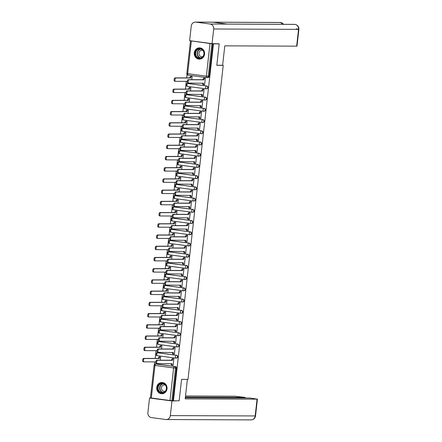 <?xml version="1.0" encoding="UTF-8"?>
<svg xmlns="http://www.w3.org/2000/svg" width="442" height="442" viewBox="0 0 442 442"><rect width="100%" height="100%" fill="white"/><g stroke="black" fill="none" stroke-linecap="round" stroke-linejoin="round"><path stroke-width="0.66" d="M206.403 88.842A1.448 1.332 -89.8 0 0 207.884 87.582A1.448 1.332 -89.8 0 0 206.723 85.969L206.408 85.963A1.448 1.332 90.2 0 1 206.237 88.853A1.448 1.332 90.2 0 1 206.083 88.842A1.448 0.575 -82.5 0 1 206.055 88.842A1.448 0.575 -82.5 0 1 205.668 87.4A1.448 0.575 97.5 0 1 206.408 85.963L187.734 83.494A1.448 0.575 97.5 0 0 186.999 84.93A1.448 0.575 97.5 0 0 187.386 86.367A1.448 0.575 97.5 0 0 187.414 86.367L206.027 88.836M205.143 100.063A1.448 1.332 -89.8 0 0 206.624 98.804A1.448 1.332 -89.8 0 0 205.464 97.19L205.149 97.185A1.448 1.332 90.2 0 1 204.983 100.074A1.448 1.332 90.2 0 1 204.823 100.063A1.448 0.575 -82.5 0 1 204.795 100.063A1.448 0.575 -82.5 0 1 204.408 98.621A1.448 0.575 97.5 0 1 205.149 97.185L186.48 94.715A1.448 0.575 97.5 0 0 185.739 96.152A1.448 0.575 97.5 0 0 186.126 97.588A1.448 0.575 97.5 0 0 186.154 97.588L204.768 100.058M203.884 111.285A1.448 1.332 -89.8 0 0 205.364 110.025A1.448 1.332 -89.8 0 0 204.21 108.412L203.889 108.406A1.448 1.332 90.2 0 1 203.723 111.296A1.448 1.332 90.2 0 1 203.569 111.285A1.448 0.575 -82.5 0 1 203.535 111.285A1.448 0.575 -82.5 0 1 203.149 109.843A1.448 0.575 97.5 0 1 203.889 108.406L185.22 105.936A1.448 0.575 97.5 0 0 184.48 107.367A1.448 0.575 97.5 0 0 184.867 108.809A1.448 0.575 97.5 0 0 184.894 108.809L203.508 111.279M202.624 122.506A1.448 1.332 -89.8 0 0 204.105 121.246A1.448 1.332 -89.8 0 0 202.95 119.633L202.629 119.627A1.448 1.332 90.2 0 1 202.464 122.517A1.448 1.332 90.2 0 1 202.309 122.506A1.448 0.575 -82.5 0 1 202.281 122.506A1.448 0.575 -82.5 0 1 201.895 121.064A1.448 0.575 97.5 0 1 202.629 119.627L183.96 117.158A1.448 0.575 97.5 0 0 183.22 118.589A1.448 0.575 97.5 0 0 183.607 120.031A1.448 0.575 97.5 0 0 183.64 120.031L202.248 122.5M201.37 133.727A1.448 1.332 -89.8 0 0 202.85 132.467A1.448 1.332 -89.8 0 0 201.69 130.849L201.37 130.849A1.448 1.332 90.2 0 1 201.204 133.738A1.448 1.332 90.2 0 1 201.049 133.727A1.448 0.575 -82.5 0 1 201.022 133.727A1.448 0.575 -82.5 0 1 200.635 132.285A1.448 0.575 97.5 0 1 201.37 130.849L182.701 128.373A1.448 0.575 97.5 0 0 181.966 129.81A1.448 0.575 97.5 0 0 182.353 131.252A1.448 0.575 97.5 0 0 182.38 131.252L200.994 133.722M200.11 144.948A1.448 1.332 -89.8 0 0 201.591 143.683A1.448 1.332 -89.8 0 0 200.43 142.07L200.115 142.07A1.448 1.332 90.2 0 1 199.944 144.959A1.448 1.332 90.2 0 1 199.79 144.948A1.448 0.575 -82.5 0 1 199.762 144.948A1.448 0.575 -82.5 0 1 199.375 143.506A1.448 0.575 97.5 0 1 200.115 142.07L181.441 139.595A1.448 0.575 97.5 0 0 180.706 141.031A1.448 0.575 97.5 0 0 181.093 142.473A1.448 0.575 97.5 0 0 181.121 142.473L199.734 144.943M198.85 156.17A1.448 1.332 -89.8 0 0 200.331 154.904A1.448 1.332 -89.8 0 0 199.171 153.291L198.856 153.291A1.448 1.332 90.2 0 1 198.69 156.181A1.448 1.332 90.2 0 1 198.53 156.17A1.448 0.575 -82.5 0 1 198.502 156.17A1.448 0.575 -82.5 0 1 198.115 154.728A1.448 0.575 97.5 0 1 198.856 153.291L180.187 150.816A1.448 0.575 97.5 0 0 179.446 152.252A1.448 0.575 97.5 0 0 179.833 153.694A1.448 0.575 97.5 0 0 179.861 153.694L198.475 156.164M197.591 167.391A1.448 1.332 -89.8 0 0 199.071 166.126A1.448 1.332 -89.8 0 0 197.917 164.512L197.596 164.512A1.448 1.332 90.2 0 1 197.43 167.402A1.448 1.332 90.2 0 1 197.276 167.391A1.448 0.575 -82.5 0 1 197.243 167.385A1.448 0.575 -82.5 0 1 196.856 165.949A1.448 0.575 97.5 0 1 197.596 164.512L178.927 162.037A1.448 0.575 97.5 0 0 178.187 163.474A1.448 0.575 97.5 0 0 178.574 164.916A1.448 0.575 97.5 0 0 178.601 164.916L197.215 167.38M196.331 178.612A1.448 1.332 -89.8 0 0 197.812 177.347A1.448 1.332 -89.8 0 0 196.657 175.734L196.336 175.734A1.448 1.332 90.2 0 1 196.171 178.623A1.448 1.332 90.2 0 1 196.016 178.612A1.448 0.575 -82.5 0 1 195.988 178.607A1.448 0.575 -82.5 0 1 195.602 177.17A1.448 0.575 97.5 0 1 196.336 175.734L177.667 173.258A1.448 0.575 97.5 0 0 176.927 174.695A1.448 0.575 97.5 0 0 177.314 176.137A1.448 0.575 97.5 0 0 177.347 176.137L195.955 178.601M195.071 189.833A1.448 1.332 -89.8 0 0 196.557 188.568A1.448 1.332 -89.8 0 0 195.397 186.955L195.077 186.955A1.448 1.332 90.2 0 1 194.911 189.845A1.448 1.332 90.2 0 1 194.756 189.833A1.448 0.575 -82.5 0 1 194.729 189.828A1.448 0.575 -82.5 0 1 194.342 188.391A1.448 0.575 97.5 0 1 195.077 186.955L176.408 184.48A1.448 0.575 97.5 0 0 175.673 185.916A1.448 0.575 97.5 0 0 176.06 187.358A1.448 0.575 97.5 0 0 176.087 187.358L194.701 189.822M193.817 201.055A1.448 1.332 -89.8 0 0 195.298 199.79A1.448 1.332 -89.8 0 0 194.137 198.176L193.823 198.176A1.448 1.332 90.2 0 1 193.651 201.066A1.448 1.332 90.2 0 1 193.497 201.055A1.448 0.575 -82.5 0 1 193.469 201.049A1.448 0.575 -82.5 0 1 193.082 199.613A1.448 0.575 97.5 0 1 193.823 198.176L175.148 195.701A1.448 0.575 97.5 0 0 174.413 197.138A1.448 0.575 97.5 0 0 174.8 198.58A1.448 0.575 97.5 0 0 174.828 198.58L193.441 201.044M192.557 212.276A1.448 1.332 -89.8 0 0 194.038 211.011A1.448 1.332 -89.8 0 0 192.878 209.398L192.563 209.398A1.448 1.332 90.2 0 1 192.392 212.287A1.448 1.332 90.2 0 1 192.237 212.276A1.448 0.575 -82.5 0 1 192.209 212.27A1.448 0.575 -82.5 0 1 191.822 210.834A1.448 0.575 97.5 0 1 192.563 209.398L173.894 206.922A1.448 0.575 97.5 0 0 173.153 208.359A1.448 0.575 97.5 0 0 173.54 209.801A1.448 0.575 97.5 0 0 173.568 209.801L192.182 212.265M191.298 223.497A1.448 1.332 -89.8 0 0 192.778 222.232A1.448 1.332 -89.8 0 0 191.618 220.619L191.303 220.619A1.448 1.332 90.2 0 1 191.137 223.508A1.448 1.332 90.2 0 1 190.983 223.497A1.448 0.575 -82.5 0 1 190.95 223.492A1.448 0.575 -82.5 0 1 190.563 222.055A1.448 0.575 97.5 0 1 191.303 220.619L172.634 218.144A1.448 0.575 97.5 0 0 171.894 219.58A1.448 0.575 97.5 0 0 172.281 221.017A1.448 0.575 97.5 0 0 172.308 221.022L190.922 223.486M190.038 234.719A1.448 1.332 -89.8 0 0 191.519 233.453A1.448 1.332 -89.8 0 0 190.364 231.84L190.043 231.84A1.448 1.332 90.2 0 1 189.878 234.724A1.448 1.332 90.2 0 1 189.723 234.719A1.448 0.575 -82.5 0 1 189.695 234.713A1.448 0.575 -82.5 0 1 189.309 233.277A1.448 0.575 97.5 0 1 190.043 231.84L171.374 229.365A1.448 0.575 97.5 0 0 170.634 230.801A1.448 0.575 97.5 0 0 171.021 232.238A1.448 0.575 97.5 0 0 171.054 232.243L189.662 234.708M188.778 245.94A1.448 1.332 -89.8 0 0 190.259 244.675A1.448 1.332 -89.8 0 0 189.104 243.061L188.784 243.061A1.448 1.332 90.2 0 1 188.618 245.945A1.448 1.332 90.2 0 1 188.463 245.934A1.448 0.575 -82.5 0 1 188.436 245.934A1.448 0.575 -82.5 0 1 188.049 244.498A1.448 0.575 97.5 0 1 188.784 243.061L170.115 240.586A1.448 0.575 97.5 0 0 169.374 242.023A1.448 0.575 97.5 0 0 169.761 243.459A1.448 0.575 97.5 0 0 169.794 243.465L188.408 245.929M187.524 257.161A1.448 1.332 -89.8 0 0 189.005 255.896A1.448 1.332 -89.8 0 0 187.844 254.283L187.53 254.283A1.448 1.332 90.2 0 1 187.358 257.167A1.448 1.332 90.2 0 1 187.204 257.156A1.448 0.575 -82.5 0 1 187.176 257.156A1.448 0.575 -82.5 0 1 186.789 255.719A1.448 0.575 97.5 0 1 187.53 254.283L168.855 251.807A1.448 0.575 97.5 0 0 168.12 253.244A1.448 0.575 97.5 0 0 168.507 254.68A1.448 0.575 97.5 0 0 168.535 254.686L187.148 257.15M186.264 268.382A1.448 1.332 -89.8 0 0 187.745 267.117A1.448 1.332 -89.8 0 0 186.585 265.504L186.27 265.504A1.448 1.332 90.2 0 1 186.099 268.388A1.448 1.332 90.2 0 1 185.944 268.377A1.448 0.575 -82.5 0 1 185.916 268.377A1.448 0.575 -82.5 0 1 185.53 266.94A1.448 0.575 97.5 0 1 186.27 265.504L167.601 263.029A1.448 0.575 97.5 0 0 166.861 264.465A1.448 0.575 97.5 0 0 167.247 265.902A1.448 0.575 97.5 0 0 167.275 265.907L185.889 268.371M185.005 279.604A1.448 1.332 -89.8 0 0 186.485 278.338A1.448 1.332 -89.8 0 0 185.325 276.725L185.01 276.725A1.448 1.332 90.2 0 1 184.844 279.609A1.448 1.332 90.2 0 1 184.69 279.598A1.448 0.575 -82.5 0 1 184.657 279.598A1.448 0.575 -82.5 0 1 184.27 278.162A1.448 0.575 97.5 0 1 185.01 276.725L166.341 274.25A1.448 0.575 97.5 0 0 165.601 275.686A1.448 0.575 97.5 0 0 165.988 277.123A1.448 0.575 97.5 0 0 166.015 277.128L184.629 279.593M183.745 290.825A1.448 1.332 -89.8 0 0 185.226 289.56A1.448 1.332 -89.8 0 0 184.071 287.946L183.75 287.946A1.448 1.332 90.2 0 1 183.585 290.83A1.448 1.332 90.2 0 1 183.43 290.819A1.448 0.575 -82.5 0 1 183.402 290.819A1.448 0.575 -82.5 0 1 183.016 289.377A1.448 0.575 97.5 0 1 183.75 287.946L165.081 285.471A1.448 0.575 97.5 0 0 164.341 286.908A1.448 0.575 97.5 0 0 164.728 288.344A1.448 0.575 97.5 0 0 164.761 288.35L183.369 290.814M182.485 302.041A1.448 1.332 -89.8 0 0 183.966 300.781A1.448 1.332 -89.8 0 0 182.811 299.168L182.491 299.162A1.448 1.332 90.2 0 1 182.325 302.052A1.448 1.332 90.2 0 1 182.17 302.041A1.448 0.575 -82.5 0 1 182.143 302.041A1.448 0.575 -82.5 0 1 181.756 300.599A1.448 0.575 97.5 0 1 182.491 299.162L163.822 296.692A1.448 0.575 97.5 0 0 163.081 298.129A1.448 0.575 97.5 0 0 163.468 299.566A1.448 0.575 97.5 0 0 163.501 299.566L182.115 302.035M181.231 313.262A1.448 1.332 -89.8 0 0 182.712 312.002A1.448 1.332 -89.8 0 0 181.552 310.389L181.237 310.383A1.448 1.332 90.2 0 1 181.065 313.273A1.448 1.332 90.2 0 1 180.911 313.262A1.448 0.575 -82.5 0 1 180.883 313.262A1.448 0.575 -82.5 0 1 180.496 311.82A1.448 0.575 97.5 0 1 181.237 310.383L162.562 307.914A1.448 0.575 97.5 0 0 161.827 309.35A1.448 0.575 97.5 0 0 162.214 310.787A1.448 0.575 97.5 0 0 162.242 310.787L180.855 313.256M179.971 324.483A1.448 1.332 -89.8 0 0 181.452 323.224A1.448 1.332 -89.8 0 0 180.292 321.61L179.977 321.605A1.448 1.332 90.2 0 1 179.806 324.494A1.448 1.332 90.2 0 1 179.651 324.483A1.448 0.575 -82.5 0 1 179.623 324.483A1.448 0.575 -82.5 0 1 179.237 323.041A1.448 0.575 97.5 0 1 179.977 321.605L161.308 319.135A1.448 0.575 97.5 0 0 160.568 320.572A1.448 0.575 97.5 0 0 160.954 322.008A1.448 0.575 97.5 0 0 160.982 322.008L179.596 324.478M178.712 335.705A1.448 1.332 -89.8 0 0 180.192 334.445A1.448 1.332 -89.8 0 0 179.032 332.832L178.717 332.826A1.448 1.332 90.2 0 1 178.551 335.716A1.448 1.332 90.2 0 1 178.397 335.705A1.448 0.575 -82.5 0 1 178.364 335.705A1.448 0.575 -82.5 0 1 177.977 334.262A1.448 0.575 97.5 0 1 178.717 332.826L160.048 330.356A1.448 0.575 97.5 0 0 159.308 331.787A1.448 0.575 97.5 0 0 159.695 333.229A1.448 0.575 97.5 0 0 159.722 333.229L178.336 335.699M177.452 346.926A1.448 1.332 -89.8 0 0 178.933 345.666A1.448 1.332 -89.8 0 0 177.778 344.053L177.457 344.047A1.448 1.332 90.2 0 1 177.292 346.937A1.448 1.332 90.2 0 1 177.137 346.926A1.448 0.575 -82.5 0 1 177.104 346.926A1.448 0.575 -82.5 0 1 176.717 345.484A1.448 0.575 97.5 0 1 177.457 344.047L158.788 341.578A1.448 0.575 97.5 0 0 158.048 343.009A1.448 0.575 97.5 0 0 158.435 344.451A1.448 0.575 97.5 0 0 158.463 344.451L177.076 346.92M176.192 358.147A1.448 1.332 -89.8 0 0 177.673 356.887A1.448 1.332 -89.8 0 0 176.518 355.269L176.198 355.269A1.448 1.332 90.2 0 1 176.032 358.158A1.448 1.332 90.2 0 1 175.877 358.147A1.448 0.575 -82.5 0 1 175.85 358.147A1.448 0.575 -82.5 0 1 175.463 356.705A1.448 0.575 97.5 0 1 176.198 355.269L157.529 352.793A1.448 0.575 97.5 0 0 156.788 354.23A1.448 0.575 97.5 0 0 157.175 355.672A1.448 0.575 97.5 0 0 157.208 355.672L175.822 358.142M156.739 387.441A5.652 5.182 -89.8 0 0 161.86 393.772A5.652 5.182 -89.8 0 0 167.032 388.805A5.652 5.182 -89.8 0 0 161.91 382.468A5.652 5.182 -89.8 0 0 156.739 387.441M194.276 52.825A5.652 5.182 -89.8 0 0 199.392 59.156A5.652 5.182 -89.8 0 0 204.563 54.189A5.652 5.182 -89.8 0 0 199.441 47.852A5.652 5.182 -89.8 0 0 194.276 52.825M191.209 40.868L190.817 40.951M187.054 74.516L186.668 77.952M186.281 81.372L185.408 89.174M185.027 92.593L184.148 100.395M183.767 103.815L182.889 111.616M182.507 115.036L181.634 122.837M181.248 126.257L180.375 134.059M179.988 137.479L179.115 145.28M178.734 148.7L177.855 156.501M177.474 159.921L176.596 167.722M176.214 171.142L175.341 178.944M174.955 182.364L174.082 190.165M173.695 193.585L172.822 201.386M172.441 204.806L171.562 212.608M171.181 216.022L170.303 223.829M169.921 227.243L169.048 235.05M168.662 238.465L167.789 246.271M167.402 249.686L166.529 257.493M166.148 260.907L165.269 268.708M164.888 272.128L164.01 279.93M163.628 283.35L162.75 291.151M162.369 294.571L161.496 302.372M161.109 305.792L160.236 313.593M159.849 317.013L158.976 324.815M158.595 328.235L157.717 336.036M157.335 339.456L156.457 347.257M156.076 350.677L155.203 358.479M154.816 361.899L154.534 364.401M219.199 43.891L213.458 43.863L173.419 400.778L179.165 400.8L181.568 379.369L188.005 379.396L223.227 65.35L216.795 65.322L219.199 43.891L217.414 43.653M190.828 40.863L211.9 43.769L208.248 76.355A1.448 1.332 90.2 0 1 206.768 77.621A1.448 0.575 97.5 0 1 206.734 77.615A1.448 1.448 0 0 0 206.922 77.632L207.817 77.632A1.448 1.332 90.2 0 0 209.143 76.361L206.348 76.179L210.005 43.592M213.458 43.863L211.9 43.769M156.59 364.02L155.695 364.015A1.448 1.332 90.2 0 0 155.54 364.004L156.435 364.009A1.448 1.332 90.2 0 1 156.59 364.02L174.363 366.49A1.448 1.332 90.2 0 1 175.524 368.103L171.866 400.684L169.971 400.507L150.435 397.877L154.092 365.291L154.954 365.451L151.302 398.032M171.866 400.684L173.419 400.778M172.772 365.214L173.12 365.258L173.844 358.788L172.85 358.7M160.297 360.191L160.65 357.037L159.656 356.954M174.032 353.992L174.38 354.036L175.104 347.567L174.109 347.478M161.557 348.97L161.91 345.815L160.916 345.732M175.292 342.771L175.64 342.815L176.364 336.345L175.369 336.257M162.816 337.749L163.17 334.594L162.175 334.511M176.551 331.55L176.894 331.599L177.623 325.124L176.629 325.036M164.076 326.527L164.43 323.373L163.435 323.29M177.806 320.328L178.154 320.378L178.883 313.903L177.888 313.814M165.33 315.306L165.684 312.151L164.689 312.069M179.065 309.107L179.413 309.157L180.137 302.682L179.143 302.593M166.59 304.085L166.943 300.936L165.949 300.847M180.325 297.886L180.673 297.936L181.397 291.46L180.402 291.372M167.85 292.864L168.203 289.714L167.209 289.626M181.585 286.665L181.933 286.714L182.657 280.239L181.662 280.151M169.109 281.642L169.463 278.493L168.468 278.405M182.844 275.443L183.187 275.493L183.916 269.018L182.922 268.929M170.369 270.427L170.722 267.272L169.728 267.183M184.099 264.228L184.447 264.272L185.176 257.796L184.181 257.708M171.623 259.205L171.982 256.051L170.982 255.962M185.358 253.006L185.706 253.051L186.43 246.575L185.436 246.487M172.883 247.984L173.236 244.829L172.242 244.741M186.618 241.785L186.966 241.829L187.69 235.354L186.695 235.271M174.142 236.763L174.496 233.608L173.502 233.52M187.878 230.564L188.226 230.608L188.949 224.133L187.955 224.05M175.402 225.542L175.756 222.387L174.761 222.298M189.137 219.343L189.48 219.387L190.209 212.911L189.215 212.829M176.662 214.32L177.015 211.165L176.021 211.077M190.397 208.121L190.74 208.165L191.469 201.69L190.474 201.607M177.922 203.099L178.275 199.944L177.281 199.856M191.651 196.9L191.999 196.944L192.729 190.469L191.729 190.386M179.176 191.878L179.529 188.723L178.535 188.635M192.911 185.679L193.259 185.723L193.983 179.248L192.988 179.165M180.435 180.656L180.789 177.502L179.795 177.413M194.171 174.457L194.519 174.502L195.242 168.032L194.248 167.943M181.695 169.435L182.049 166.28L181.054 166.192M195.43 163.236L195.778 163.28L196.502 156.811L195.508 156.722M182.955 158.214L183.308 155.059L182.314 154.971M196.69 152.015L197.033 152.059L197.762 145.589L196.767 145.501M184.215 146.993L184.568 143.838L183.574 143.755M197.944 140.794L198.292 140.838L199.022 134.368L198.027 134.28M185.469 135.771L185.822 132.617L184.828 132.534M199.204 129.572L199.552 129.617L200.276 123.147L199.281 123.058M186.728 124.55L187.082 121.395L186.088 121.312M200.464 118.351L200.812 118.395L201.535 111.925L200.541 111.837M187.988 113.329L188.342 110.174L187.347 110.091M201.723 107.13L202.071 107.179L202.795 100.704L201.801 100.616M189.248 102.108L189.601 98.953L188.607 98.87M202.983 95.908L203.326 95.958L204.055 89.483L203.06 89.395M190.508 90.886L190.861 87.731L189.867 87.649M204.237 84.687L204.585 84.737L205.315 78.262L204.32 78.173M188.054 83.494L187.734 83.494A1.448 1.332 90.2 0 0 187.579 83.483L187.9 83.483A1.448 1.332 -89.8 0 1 188.054 83.494L206.723 85.969M186.795 94.715L186.48 94.715A1.448 1.332 90.2 0 0 186.325 94.704L186.64 94.704A1.448 1.332 -89.8 0 1 186.795 94.715L205.464 97.19M185.535 105.936L185.22 105.936A1.448 1.332 90.2 0 0 185.065 105.925L185.38 105.925A1.448 1.332 -89.8 0 1 185.535 105.936L204.21 108.412M184.275 117.158L183.96 117.158A1.448 1.332 90.2 0 0 183.806 117.147L184.121 117.147A1.448 1.332 -89.8 0 1 184.275 117.158L202.95 119.633M183.021 128.379L182.701 128.373A1.448 1.332 90.2 0 0 182.546 128.368L182.866 128.368A1.448 1.332 -89.8 0 1 183.021 128.379L201.69 130.849M181.761 139.6L181.441 139.595A1.448 1.332 90.2 0 0 181.286 139.589L181.607 139.589A1.448 1.332 -89.8 0 1 181.761 139.6L200.43 142.07M180.502 150.821L180.187 150.816A1.448 1.332 90.2 0 0 180.032 150.805L180.347 150.81A1.448 1.332 -89.8 0 1 180.502 150.821L199.171 153.291M179.242 162.043L178.927 162.037A1.448 1.332 90.2 0 0 178.772 162.026L179.087 162.032A1.448 1.332 -89.8 0 1 179.242 162.043L197.917 164.512M177.982 173.264L177.667 173.258A1.448 1.332 90.2 0 0 177.513 173.247L177.828 173.253A1.448 1.332 -89.8 0 1 177.982 173.264L196.657 175.734M176.728 184.48L176.408 184.48A1.448 1.332 90.2 0 0 176.253 184.469L176.573 184.474A1.448 1.332 -89.8 0 1 176.728 184.48L195.397 186.955M175.468 195.701L175.148 195.701A1.448 1.332 90.2 0 0 174.993 195.69L175.314 195.695A1.448 1.332 -89.8 0 1 175.468 195.701L194.137 198.176M174.209 206.922L173.894 206.922A1.448 1.332 90.2 0 0 173.739 206.911L174.054 206.911A1.448 1.332 -89.8 0 1 174.209 206.922L192.878 209.398M172.949 218.144L172.634 218.144A1.448 1.332 90.2 0 0 172.479 218.133L172.794 218.133A1.448 1.332 -89.8 0 1 172.949 218.144L191.618 220.619M171.689 229.365L171.374 229.365A1.448 1.332 90.2 0 0 171.22 229.354L171.535 229.354A1.448 1.332 -89.8 0 1 171.689 229.365L190.364 231.84M170.435 240.586L170.115 240.586A1.448 1.332 90.2 0 0 169.96 240.575L170.28 240.575A1.448 1.332 -89.8 0 1 170.435 240.586L189.104 243.061M169.175 251.807L168.855 251.807A1.448 1.332 90.2 0 0 168.7 251.796L169.021 251.796A1.448 1.332 -89.8 0 1 169.175 251.807L187.844 254.283M167.916 263.029L167.601 263.029A1.448 1.332 90.2 0 0 167.441 263.018L167.761 263.018A1.448 1.332 -89.8 0 1 167.916 263.029L186.585 265.504M166.656 274.25L166.341 274.25A1.448 1.332 90.2 0 0 166.186 274.239L166.501 274.239A1.448 1.332 -89.8 0 1 166.656 274.25L185.325 276.725M165.396 285.471L165.081 285.471A1.448 1.332 90.2 0 0 164.927 285.46L165.242 285.46A1.448 1.332 -89.8 0 1 165.396 285.471L184.071 287.946M164.142 296.692L163.822 296.692A1.448 1.332 90.2 0 0 163.667 296.681L163.988 296.681A1.448 1.332 -89.8 0 1 164.142 296.692L182.811 299.168M162.883 307.914L162.562 307.914A1.448 1.332 90.2 0 0 162.407 307.903L162.728 307.903A1.448 1.332 -89.8 0 1 162.883 307.914L181.552 310.389M161.623 319.135L161.308 319.135A1.448 1.332 90.2 0 0 161.148 319.124L161.468 319.124A1.448 1.332 -89.8 0 1 161.623 319.135L180.292 321.61M160.363 330.356L160.048 330.356A1.448 1.332 90.2 0 0 159.893 330.345L160.208 330.345A1.448 1.332 -89.8 0 1 160.363 330.356L179.032 332.832M159.103 341.578L158.788 341.578A1.448 1.332 90.2 0 0 158.634 341.567L158.949 341.567A1.448 1.332 -89.8 0 1 159.103 341.578L177.778 344.053M157.849 352.799L157.529 352.793A1.448 1.332 90.2 0 0 157.374 352.788L157.689 352.788A1.448 1.332 -89.8 0 1 157.849 352.799L176.518 355.269M222.569 65.261L223.227 65.35M191.762 79.665L192.115 76.516L191.121 76.427M212.795 43.775L209.143 76.361M172.761 400.69L176.419 368.103A1.448 1.332 -89.8 0 0 175.259 366.49M173.844 358.816L173.17 358.81A1.448 0.575 97.5 0 0 172.43 360.247L171.573 360.131A1.448 0.575 -82.5 0 1 172.314 358.7L173.203 358.7M172.397 365.202L171.595 365.098A1.448 0.575 -82.5 0 1 171.568 365.098A1.448 0.575 -82.5 0 1 171.181 363.661L172.037 363.772A1.448 0.575 97.5 0 0 172.424 365.208A1.448 0.575 97.5 0 0 172.452 365.214L173.126 365.214M157.12 363.589L156.33 363.484A1.669 0.657 -82.5 0 1 156.297 363.484A1.669 0.657 -82.5 0 1 155.855 361.788A1.669 0.657 -82.5 0 1 156.7 360.175L171.562 360.241M172.419 360.357L157.556 360.291A1.669 0.657 97.5 0 0 156.711 361.899A1.669 0.657 97.5 0 0 157.153 363.595A1.669 0.657 97.5 0 0 157.186 363.6L172.037 363.772M160.65 357.064L159.976 357.064A1.448 0.575 97.5 0 0 159.236 358.501L144.363 358.539A1.669 0.657 97.5 0 0 143.517 360.153A1.669 0.657 97.5 0 0 143.959 361.849A1.669 0.657 97.5 0 0 143.993 361.849L155.844 361.904M143.926 361.843L143.136 361.738A1.669 0.657 -82.5 0 1 143.103 361.733A1.669 0.657 -82.5 0 1 142.661 360.037A1.669 0.657 -82.5 0 1 143.506 358.429L158.38 358.385A1.448 0.575 -82.5 0 1 159.12 356.948L159.976 357.064M160.01 356.954L159.12 356.948M158.369 358.495L159.225 358.606M175.104 347.594L174.43 347.589A1.448 0.575 97.5 0 0 173.689 349.025L172.833 348.915A1.448 0.575 -82.5 0 1 173.573 347.478L174.463 347.478M173.651 353.981L172.855 353.876A1.448 0.575 -82.5 0 1 172.822 353.876A1.448 0.575 -82.5 0 1 172.435 352.44M158.38 352.368L157.59 352.263A1.669 0.657 -82.5 0 1 157.556 352.263A1.669 0.657 -82.5 0 1 157.114 350.567A1.669 0.657 -82.5 0 1 157.96 348.953L172.822 349.02M173.678 349.136L158.816 349.069A1.669 0.657 97.5 0 0 157.971 350.677A1.669 0.657 97.5 0 0 158.413 352.373A1.669 0.657 97.5 0 0 158.446 352.379L173.297 352.55A1.448 0.575 97.5 0 0 173.684 353.992A1.448 0.575 97.5 0 0 173.712 353.992L174.386 353.992M176.358 336.373L175.689 336.368A1.448 0.575 97.5 0 0 174.949 337.804L174.093 337.694A1.448 0.575 -82.5 0 1 174.828 336.257L175.723 336.257M174.91 342.765L174.109 342.655A1.448 0.575 -82.5 0 1 174.082 342.655A1.448 0.575 -82.5 0 1 173.695 341.218L174.551 341.329A1.448 0.575 97.5 0 0 174.938 342.771A1.448 0.575 97.5 0 0 174.971 342.771L175.64 342.771M159.639 341.147L158.849 341.042A1.669 0.657 -82.5 0 1 158.811 341.042A1.669 0.657 -82.5 0 1 158.374 339.346A1.669 0.657 -82.5 0 1 159.219 337.732L174.082 337.798M174.938 337.915L160.076 337.848A1.669 0.657 97.5 0 0 159.23 339.456A1.669 0.657 97.5 0 0 159.672 341.152A1.669 0.657 97.5 0 0 159.706 341.158L174.551 341.329M181.563 379.424L186.916 379.391M187.375 379.451L185.198 398.872L257.415 399.148L249.912 398.015L185.325 397.734M166.253 419.53A4.459 4.088 -89.8 0 0 170.33 415.613L255.531 415.944C255.078 418.37 253.597 419.685 251.095 419.9L166.253 419.53A4.459 4.088 -89.8 0 1 165.778 419.497L151.457 417.602A4.459 4.088 -89.8 0 1 147.899 412.64L149.54 398.004L151.109 398.01M170.33 415.613L171.971 400.971L149.54 398.004M245.161 397.999L245.227 397.397L234.625 396.214L185.518 395.999M245.227 397.397L185.391 397.137M171.971 400.971L177.457 400.795M216.801 65.239L222.619 65.261L224.796 45.841L296.654 46.156L298.538 29.36L213.696 28.99L212.055 43.631L219.099 43.874M213.696 28.99A4.459 4.088 -89.8 0 0 210.132 24.028L227.448 24.106L213.132 22.21L195.817 22.133L210.132 24.028M195.817 22.133A4.459 4.088 -89.8 0 0 195.342 22.1A4.459 4.088 -89.8 0 0 191.264 26.017L189.624 40.658L212.055 43.631M296.311 28.846L298.897 29.321C298.969 26.669 297.693 25.034 295.063 24.404L294.974 24.398A4.459 4.088 -89.8 0 1 298.538 29.36L298.897 29.321L297.013 46.117L296.654 46.156M283.455 24.321A4.459 4.088 -89.8 0 0 280.659 22.503L280.88 22.542M227.448 24.106L294.974 24.398A4.459 4.088 -89.8 0 0 294.532 24.371L295.184 24.432M161.573 392.977A4.89 4.486 90.2 0 1 157.661 387.535A4.89 4.486 90.2 0 1 162.662 383.269A4.89 4.486 90.2 0 1 166.568 388.711A4.89 4.486 90.2 0 1 161.573 392.977M162.767 383.628A4.53 4.155 -89.8 0 0 162.28 383.595A4.53 4.155 -89.8 0 0 158.114 387.844A4.53 4.155 -89.8 0 0 161.755 392.618A4.53 4.155 -89.8 0 0 162.242 392.651A4.53 4.155 -89.8 0 0 166.407 388.407A4.53 4.155 -89.8 0 0 162.767 383.628M165.347 385.092A3.227 2.956 -89.8 0 0 161.418 387.932A3.227 2.956 -89.8 0 0 165.319 391.187M162.772 382.551A5.613 5.149 -89.8 0 0 162.744 382.551A5.613 5.149 -89.8 0 0 162.142 382.507A5.613 5.149 -89.8 0 0 156.976 387.772A5.613 5.149 -89.8 0 0 161.49 393.7A5.613 5.149 -89.8 0 0 162.092 393.739A5.613 5.149 -89.8 0 0 162.722 393.7M199.104 58.361A4.89 4.486 90.2 0 1 195.198 52.918A4.89 4.486 90.2 0 1 200.193 48.653A4.89 4.486 90.2 0 1 204.105 54.095A4.89 4.486 90.2 0 1 199.104 58.361M200.298 49.012A4.53 4.155 -89.8 0 0 199.812 48.979A4.53 4.155 -89.8 0 0 195.646 53.228A4.53 4.155 -89.8 0 0 199.292 58.001A4.53 4.155 -89.8 0 0 199.773 58.035A4.53 4.155 -89.8 0 0 203.939 53.791A4.53 4.155 -89.8 0 0 200.298 49.012M202.878 50.476A3.227 2.956 -89.8 0 0 198.95 53.316A3.227 2.956 -89.8 0 0 202.856 56.57M200.303 47.935A5.613 5.149 -89.8 0 0 200.276 47.935A5.613 5.149 -89.8 0 0 199.673 47.891A5.613 5.149 -89.8 0 0 194.508 53.156A5.613 5.149 -89.8 0 0 199.027 59.084A5.613 5.149 -89.8 0 0 199.624 59.123A5.613 5.149 -89.8 0 0 200.254 59.084M161.905 345.843L161.236 345.843A1.448 0.575 97.5 0 0 160.496 347.279L145.622 347.318A1.669 0.657 97.5 0 0 144.777 348.931A1.669 0.657 97.5 0 0 145.219 350.628A1.669 0.657 97.5 0 0 145.252 350.628L157.103 350.683M145.186 350.622L144.396 350.517A1.669 0.657 -82.5 0 1 144.363 350.512A1.669 0.657 -82.5 0 1 143.921 348.815A1.669 0.657 -82.5 0 1 144.766 347.208L159.639 347.163A1.448 0.575 -82.5 0 1 160.374 345.727L161.236 345.843M161.269 345.732L160.374 345.727M159.628 347.274L160.485 347.384M163.164 334.622L162.49 334.622A1.448 0.575 97.5 0 0 161.755 336.058L146.882 336.102A1.669 0.657 97.5 0 0 146.037 337.71A1.669 0.657 97.5 0 0 146.479 339.406A1.669 0.657 97.5 0 0 146.512 339.406L158.363 339.462M146.446 339.401L145.65 339.296A1.669 0.657 -82.5 0 1 145.617 339.29A1.669 0.657 -82.5 0 1 145.18 337.594A1.669 0.657 -82.5 0 1 146.026 335.986L160.899 335.942A1.448 0.575 -82.5 0 1 161.634 334.506L162.49 334.622M162.529 334.511L161.634 334.506M160.882 336.053L161.744 336.163M177.618 325.152L176.944 325.146A1.448 0.575 97.5 0 0 176.209 326.583L175.352 326.472A1.448 0.575 -82.5 0 1 176.087 325.036L176.977 325.036M176.17 331.544L175.369 331.434A1.448 0.575 -82.5 0 1 175.341 331.434A1.448 0.575 -82.5 0 1 174.955 329.997M160.899 329.925L160.103 329.82A1.669 0.657 -82.5 0 1 160.07 329.82A1.669 0.657 -82.5 0 1 159.634 328.124A1.669 0.657 -82.5 0 1 160.474 326.511L175.336 326.577M176.198 326.693L161.336 326.627A1.669 0.657 97.5 0 0 160.49 328.235A1.669 0.657 97.5 0 0 160.932 329.931A1.669 0.657 97.5 0 0 160.965 329.936L175.811 330.108A1.448 0.575 97.5 0 0 176.198 331.55A1.448 0.575 97.5 0 0 176.225 331.55L176.899 331.555M178.877 313.93L178.203 313.925A1.448 0.575 97.5 0 0 177.469 315.361L176.607 315.251A1.448 0.575 -82.5 0 1 177.347 313.814L178.237 313.814M177.43 320.323L176.629 320.212A1.448 0.575 -82.5 0 1 176.601 320.212A1.448 0.575 -82.5 0 1 176.214 318.776L177.071 318.886A1.448 0.575 97.5 0 0 177.457 320.328A1.448 0.575 97.5 0 0 177.485 320.328L178.159 320.334M162.153 318.704L161.363 318.599A1.669 0.657 -82.5 0 1 161.33 318.599A1.669 0.657 -82.5 0 1 160.888 316.903A1.669 0.657 -82.5 0 1 161.733 315.29L176.596 315.356M177.452 315.472L162.595 315.406A1.669 0.657 97.5 0 0 161.75 317.013A1.669 0.657 97.5 0 0 162.186 318.715A1.669 0.657 97.5 0 0 162.22 318.715L177.071 318.886M180.137 302.709L179.463 302.704A1.448 0.575 97.5 0 0 178.723 304.14L177.866 304.03A1.448 0.575 -82.5 0 1 178.607 302.593L179.496 302.599M178.69 309.102L177.888 308.997A1.448 0.575 -82.5 0 1 177.861 308.991A1.448 0.575 -82.5 0 1 177.474 307.555M163.413 307.483L162.623 307.378A1.669 0.657 -82.5 0 1 162.59 307.378A1.669 0.657 -82.5 0 1 162.148 305.682A1.669 0.657 -82.5 0 1 162.993 304.074L177.855 304.135M178.712 304.251L163.849 304.184A1.669 0.657 97.5 0 0 163.01 305.792A1.669 0.657 97.5 0 0 163.446 307.494A1.669 0.657 97.5 0 0 163.479 307.494L178.33 307.665A1.448 0.575 97.5 0 0 178.717 309.107A1.448 0.575 97.5 0 0 178.745 309.107L179.419 309.113M164.424 323.4L163.75 323.4A1.448 0.575 97.5 0 0 163.015 324.837L148.142 324.881A1.669 0.657 97.5 0 0 147.297 326.489A1.669 0.657 97.5 0 0 147.733 328.185A1.669 0.657 97.5 0 0 147.766 328.185L159.617 328.24M147.7 328.179L146.91 328.074A1.669 0.657 -82.5 0 1 146.877 328.069A1.669 0.657 -82.5 0 1 146.435 326.373A1.669 0.657 -82.5 0 1 147.28 324.765L162.153 324.721A1.448 0.575 -82.5 0 1 162.894 323.284L163.75 323.4M163.783 323.29L162.894 323.284M162.142 324.831L162.999 324.942M165.684 312.179L165.01 312.179A1.448 0.575 97.5 0 0 164.269 313.616L149.396 313.66A1.669 0.657 97.5 0 0 148.556 315.268A1.669 0.657 97.5 0 0 148.993 316.964A1.669 0.657 97.5 0 0 149.026 316.964L160.877 317.019M148.96 316.958L148.169 316.853A1.669 0.657 -82.5 0 1 148.136 316.853A1.669 0.657 -82.5 0 1 147.694 315.152A1.669 0.657 -82.5 0 1 148.54 313.544L163.413 313.5A1.448 0.575 -82.5 0 1 164.153 312.063L165.01 312.179M165.043 312.069L164.153 312.063M163.402 313.61L164.258 313.721M166.943 300.958L166.269 300.958A1.448 0.575 97.5 0 0 165.529 302.394L150.656 302.438A1.669 0.657 97.5 0 0 149.81 304.046A1.669 0.657 97.5 0 0 150.252 305.742A1.669 0.657 97.5 0 0 150.286 305.748L162.137 305.798M150.219 305.737L149.429 305.632A1.669 0.657 -82.5 0 1 149.396 305.632A1.669 0.657 -82.5 0 1 148.954 303.93A1.669 0.657 -82.5 0 1 149.799 302.322L164.673 302.278A1.448 0.575 -82.5 0 1 165.413 300.842L166.269 300.958M166.303 300.847L165.413 300.842M164.662 302.389L165.518 302.499M181.397 291.488L180.723 291.482A1.448 0.575 97.5 0 0 179.982 292.919L179.126 292.808A1.448 0.575 -82.5 0 1 179.866 291.372L180.756 291.377M179.949 297.88L179.148 297.775A1.448 0.575 -82.5 0 1 179.115 297.77A1.448 0.575 -82.5 0 1 178.728 296.333L179.59 296.444A1.448 0.575 97.5 0 0 179.977 297.886A1.448 0.575 97.5 0 0 180.005 297.886L180.679 297.891M164.673 296.262L163.883 296.157A1.669 0.657 -82.5 0 1 163.849 296.157A1.669 0.657 -82.5 0 1 163.407 294.46A1.669 0.657 -82.5 0 1 164.253 292.853L179.115 292.913M179.971 293.029L165.109 292.963A1.669 0.657 97.5 0 0 164.264 294.576A1.669 0.657 97.5 0 0 164.706 296.273A1.669 0.657 97.5 0 0 164.739 296.273L179.59 296.444M168.203 289.742L167.529 289.737A1.448 0.575 97.5 0 0 166.789 291.173L151.915 291.217A1.669 0.657 97.5 0 0 151.07 292.825A1.669 0.657 97.5 0 0 151.512 294.521A1.669 0.657 97.5 0 0 151.545 294.527L163.396 294.576M151.479 294.516L150.689 294.411A1.669 0.657 -82.5 0 1 150.656 294.411A1.669 0.657 -82.5 0 1 150.214 292.709A1.669 0.657 -82.5 0 1 151.059 291.101L165.932 291.057A1.448 0.575 -82.5 0 1 166.667 289.62L167.529 289.737M167.562 289.626L166.667 289.62M165.921 291.168L166.778 291.278M182.651 280.267L181.982 280.261A1.448 0.575 97.5 0 0 181.242 281.698L180.386 281.587A1.448 0.575 -82.5 0 1 181.121 280.151L182.016 280.156M181.203 286.659L180.402 286.554A1.448 0.575 -82.5 0 1 180.375 286.549A1.448 0.575 -82.5 0 1 179.988 285.112M165.932 285.046L165.142 284.941A1.669 0.657 -82.5 0 1 165.109 284.935A1.669 0.657 -82.5 0 1 164.667 283.239A1.669 0.657 -82.5 0 1 165.512 281.631L180.375 281.692M181.231 281.808L166.369 281.742A1.669 0.657 97.5 0 0 165.523 283.355A1.669 0.657 97.5 0 0 165.965 285.051A1.669 0.657 97.5 0 0 165.999 285.051L180.844 285.223A1.448 0.575 97.5 0 0 181.231 286.665A1.448 0.575 97.5 0 0 181.264 286.665L181.938 286.67M169.457 278.521L168.789 278.515A1.448 0.575 97.5 0 0 168.048 279.952L153.175 279.996A1.669 0.657 97.5 0 0 152.33 281.604A1.669 0.657 97.5 0 0 152.772 283.3A1.669 0.657 97.5 0 0 152.805 283.305L164.656 283.355M152.739 283.294L151.943 283.189A1.669 0.657 -82.5 0 1 151.91 283.189A1.669 0.657 -82.5 0 1 151.473 281.493A1.669 0.657 -82.5 0 1 152.319 279.88L167.192 279.836A1.448 0.575 -82.5 0 1 167.927 278.399L168.789 278.515M168.822 278.405L167.927 278.399M167.175 279.946L168.037 280.062M183.911 269.045L183.242 269.045A1.448 0.575 97.5 0 0 182.502 270.476L181.645 270.366A1.448 0.575 -82.5 0 1 182.38 268.929L183.275 268.935M182.463 275.438L181.662 275.333A1.448 0.575 -82.5 0 1 181.634 275.327A1.448 0.575 -82.5 0 1 181.248 273.891M167.192 273.825L166.396 273.72A1.669 0.657 -82.5 0 1 166.363 273.714A1.669 0.657 -82.5 0 1 165.927 272.018A1.669 0.657 -82.5 0 1 166.772 270.41L181.629 270.471M182.491 270.587L167.628 270.521A1.669 0.657 97.5 0 0 166.783 272.134A1.669 0.657 97.5 0 0 167.225 273.83A1.669 0.657 97.5 0 0 167.258 273.83L182.104 274.001A1.448 0.575 97.5 0 0 182.491 275.443A1.448 0.575 97.5 0 0 182.524 275.443L183.192 275.449M170.717 267.3L170.043 267.294A1.448 0.575 97.5 0 0 169.308 268.73L154.435 268.775A1.669 0.657 97.5 0 0 153.589 270.382A1.669 0.657 97.5 0 0 154.026 272.079A1.669 0.657 97.5 0 0 154.059 272.084L165.91 272.134M153.993 272.073L153.203 271.968A1.669 0.657 -82.5 0 1 153.17 271.968A1.669 0.657 -82.5 0 1 152.733 270.272A1.669 0.657 -82.5 0 1 153.573 268.659L168.446 268.614A1.448 0.575 -82.5 0 1 169.187 267.183L170.043 267.294M170.076 267.183L169.187 267.183M168.435 268.725L169.292 268.841M185.17 257.824L184.496 257.824A1.448 0.575 97.5 0 0 183.762 259.261L182.9 259.145A1.448 0.575 -82.5 0 1 183.64 257.708L184.529 257.714M183.723 264.217L182.922 264.112A1.448 0.575 -82.5 0 1 182.894 264.106A1.448 0.575 -82.5 0 1 182.507 262.67L183.364 262.78A1.448 0.575 97.5 0 0 183.75 264.222A1.448 0.575 97.5 0 0 183.778 264.222L184.452 264.228M168.446 262.603L167.656 262.498A1.669 0.657 -82.5 0 1 167.623 262.493A1.669 0.657 -82.5 0 1 167.187 260.797A1.669 0.657 -82.5 0 1 168.026 259.189L182.889 259.25M183.745 259.366L168.888 259.299A1.669 0.657 97.5 0 0 168.043 260.913A1.669 0.657 97.5 0 0 168.479 262.609A1.669 0.657 97.5 0 0 168.512 262.609L183.364 262.78M171.977 256.078L171.303 256.073A1.448 0.575 97.5 0 0 170.562 257.509L155.689 257.553A1.669 0.657 97.5 0 0 154.849 259.161A1.669 0.657 97.5 0 0 155.286 260.857A1.669 0.657 97.5 0 0 155.319 260.863L167.17 260.913M155.252 260.852L154.462 260.747A1.669 0.657 -82.5 0 1 154.429 260.747A1.669 0.657 -82.5 0 1 153.987 259.051A1.669 0.657 -82.5 0 1 154.833 257.437L169.706 257.399A1.448 0.575 -82.5 0 1 170.446 255.962L171.303 256.073M171.336 255.962L170.446 255.962M169.695 257.504L170.551 257.62M186.43 246.603L185.756 246.603A1.448 0.575 97.5 0 0 185.016 248.039L184.159 247.923A1.448 0.575 -82.5 0 1 184.9 246.487L185.789 246.492M184.983 252.995L184.181 252.89A1.448 0.575 -82.5 0 1 184.154 252.885A1.448 0.575 -82.5 0 1 183.767 251.448M169.706 251.382L168.916 251.277A1.669 0.657 -82.5 0 1 168.883 251.271A1.669 0.657 -82.5 0 1 168.441 249.575A1.669 0.657 -82.5 0 1 169.286 247.968L184.148 248.034M185.005 248.144L170.142 248.078A1.669 0.657 97.5 0 0 169.303 249.691A1.669 0.657 97.5 0 0 169.739 251.387A1.669 0.657 97.5 0 0 169.772 251.387L184.623 251.559A1.448 0.575 97.5 0 0 185.01 253.001A1.448 0.575 97.5 0 0 185.038 253.001L185.712 253.006M173.236 244.857L172.562 244.851A1.448 0.575 97.5 0 0 171.822 246.288L156.949 246.332A1.669 0.657 97.5 0 0 156.103 247.94A1.669 0.657 97.5 0 0 156.545 249.636A1.669 0.657 97.5 0 0 156.578 249.642L168.43 249.691M156.512 249.631L155.722 249.526A1.669 0.657 -82.5 0 1 155.689 249.526A1.669 0.657 -82.5 0 1 155.247 247.829A1.669 0.657 -82.5 0 1 156.092 246.216L170.966 246.177A1.448 0.575 -82.5 0 1 171.706 244.741L172.562 244.851M172.595 244.741L171.706 244.741M170.955 246.282L171.811 246.398M187.69 235.382L187.016 235.382A1.448 0.575 97.5 0 0 186.275 236.818L185.419 236.702A1.448 0.575 -82.5 0 1 186.159 235.266L187.049 235.271M186.242 241.774L185.441 241.669A1.448 0.575 -82.5 0 1 185.408 241.663A1.448 0.575 -82.5 0 1 185.021 240.227L185.883 240.343A1.448 0.575 97.5 0 0 186.27 241.78A1.448 0.575 97.5 0 0 186.297 241.78L186.972 241.785M170.966 240.161L170.176 240.056A1.669 0.657 -82.5 0 1 170.142 240.05A1.669 0.657 -82.5 0 1 169.7 238.354A1.669 0.657 -82.5 0 1 170.546 236.746L185.408 236.813M186.264 236.923L171.402 236.857A1.669 0.657 97.5 0 0 170.557 238.47A1.669 0.657 97.5 0 0 170.999 240.166A1.669 0.657 97.5 0 0 171.032 240.166L185.883 240.343M174.496 233.636L173.822 233.63A1.448 0.575 97.5 0 0 173.082 235.067L158.208 235.111A1.669 0.657 97.5 0 0 157.363 236.719A1.669 0.657 97.5 0 0 157.805 238.415A1.669 0.657 97.5 0 0 157.838 238.42L169.689 238.47M157.772 238.409L156.982 238.304A1.669 0.657 -82.5 0 1 156.949 238.304A1.669 0.657 -82.5 0 1 156.507 236.608A1.669 0.657 -82.5 0 1 157.352 234.995L172.225 234.956A1.448 0.575 -82.5 0 1 172.966 233.52L173.822 233.63M173.855 233.52L172.966 233.52M172.214 235.061L173.071 235.177M188.949 224.16L188.275 224.16A1.448 0.575 97.5 0 0 187.535 225.597L186.679 225.481A1.448 0.575 -82.5 0 1 187.419 224.044L188.309 224.05M187.496 230.553L186.701 230.448A1.448 0.575 -82.5 0 1 186.668 230.442A1.448 0.575 -82.5 0 1 186.281 229.006M172.225 228.939L171.435 228.834A1.669 0.657 -82.5 0 1 171.402 228.829A1.669 0.657 -82.5 0 1 170.96 227.133A1.669 0.657 -82.5 0 1 171.805 225.525L186.668 225.591M187.524 225.702L172.662 225.635A1.669 0.657 97.5 0 0 171.816 227.249A1.669 0.657 97.5 0 0 172.258 228.945A1.669 0.657 97.5 0 0 172.292 228.945L187.143 229.122A1.448 0.575 97.5 0 0 187.53 230.558A1.448 0.575 97.5 0 0 187.557 230.558L188.231 230.564M175.75 222.414L175.082 222.409A1.448 0.575 97.5 0 0 174.341 223.845L159.468 223.89A1.669 0.657 97.5 0 0 158.623 225.497A1.669 0.657 97.5 0 0 159.065 227.194A1.669 0.657 97.5 0 0 159.098 227.199L170.949 227.249M159.032 227.188L158.236 227.083A1.669 0.657 -82.5 0 1 158.203 227.083A1.669 0.657 -82.5 0 1 157.766 225.387A1.669 0.657 -82.5 0 1 158.612 223.774L173.485 223.735A1.448 0.575 -82.5 0 1 174.22 222.298L175.082 222.409M175.115 222.298L174.22 222.298M173.468 223.84L174.33 223.956M190.204 212.939L189.535 212.939A1.448 0.575 97.5 0 0 188.795 214.376L187.938 214.26A1.448 0.575 -82.5 0 1 188.673 212.823L189.568 212.829M188.756 219.331L187.955 219.226A1.448 0.575 -82.5 0 1 187.927 219.226A1.448 0.575 -82.5 0 1 187.541 217.784L188.397 217.9A1.448 0.575 97.5 0 0 188.784 219.337A1.448 0.575 97.5 0 0 188.817 219.337L189.485 219.343M173.485 217.718L172.689 217.613A1.669 0.657 -82.5 0 1 172.656 217.608A1.669 0.657 -82.5 0 1 172.22 215.911A1.669 0.657 -82.5 0 1 173.065 214.304L187.922 214.37M188.784 214.48L173.921 214.42A1.669 0.657 97.5 0 0 173.076 216.028A1.669 0.657 97.5 0 0 173.518 217.724A1.669 0.657 97.5 0 0 173.551 217.724L188.397 217.9M177.01 211.193L176.336 211.188A1.448 0.575 97.5 0 0 175.601 212.624L160.728 212.668A1.669 0.657 97.5 0 0 159.882 214.276A1.669 0.657 97.5 0 0 160.319 215.978A1.669 0.657 97.5 0 0 160.352 215.978L172.203 216.028M160.286 215.967L159.496 215.862A1.669 0.657 -82.5 0 1 159.463 215.862A1.669 0.657 -82.5 0 1 159.026 214.166A1.669 0.657 -82.5 0 1 159.866 212.558L174.739 212.514A1.448 0.575 -82.5 0 1 175.48 211.077L176.336 211.188M176.369 211.077L175.48 211.077M174.728 212.619L175.59 212.735M191.463 201.718L190.789 201.718A1.448 0.575 97.5 0 0 190.054 203.154L189.193 203.038A1.448 0.575 -82.5 0 1 189.933 201.602L190.822 201.607M190.016 208.11L189.215 208.005A1.448 0.575 -82.5 0 1 189.187 208.005A1.448 0.575 -82.5 0 1 188.8 206.563M174.739 206.497L173.949 206.392A1.669 0.657 -82.5 0 1 173.916 206.386A1.669 0.657 -82.5 0 1 173.479 204.69A1.669 0.657 -82.5 0 1 174.319 203.082L189.182 203.149M190.038 203.259L175.181 203.198A1.669 0.657 97.5 0 0 174.336 204.806A1.669 0.657 97.5 0 0 174.772 206.502A1.669 0.657 97.5 0 0 174.805 206.502L189.657 206.679A1.448 0.575 97.5 0 0 190.043 208.116A1.448 0.575 97.5 0 0 190.071 208.121L190.745 208.121M178.27 199.972L177.596 199.966A1.448 0.575 97.5 0 0 176.861 201.403L161.982 201.447A1.669 0.657 97.5 0 0 161.142 203.055A1.669 0.657 97.5 0 0 161.579 204.757A1.669 0.657 97.5 0 0 161.612 204.757L173.463 204.806M161.545 204.745L160.755 204.64A1.669 0.657 -82.5 0 1 160.722 204.64A1.669 0.657 -82.5 0 1 160.28 202.944A1.669 0.657 -82.5 0 1 161.126 201.337L175.999 201.292A1.448 0.575 -82.5 0 1 176.739 199.856L177.596 199.966M177.629 199.861L176.739 199.856M175.988 201.397L176.844 201.513M192.723 190.496L192.049 190.496A1.448 0.575 97.5 0 0 191.309 191.933L190.452 191.817A1.448 0.575 -82.5 0 1 191.193 190.38L192.082 190.386M191.275 196.889L190.474 196.784A1.448 0.575 -82.5 0 1 190.447 196.784A1.448 0.575 -82.5 0 1 190.06 195.347L190.916 195.458A1.448 0.575 97.5 0 0 191.303 196.894A1.448 0.575 97.5 0 0 191.331 196.9L192.005 196.9M175.999 195.276L175.209 195.171A1.669 0.657 -82.5 0 1 175.176 195.171A1.669 0.657 -82.5 0 1 174.734 193.469A1.669 0.657 -82.5 0 1 175.579 191.861L190.441 191.927M191.298 192.038L176.435 191.977A1.669 0.657 97.5 0 0 175.596 193.585A1.669 0.657 97.5 0 0 176.032 195.281A1.669 0.657 97.5 0 0 176.065 195.281L190.916 195.458M179.529 188.751L178.855 188.745A1.448 0.575 97.5 0 0 178.115 190.182L163.242 190.226A1.669 0.657 97.5 0 0 162.396 191.839A1.669 0.657 97.5 0 0 162.838 193.535A1.669 0.657 97.5 0 0 162.871 193.535L174.723 193.585M162.805 193.524L162.015 193.419A1.669 0.657 -82.5 0 1 161.982 193.419A1.669 0.657 -82.5 0 1 161.54 191.723A1.669 0.657 -82.5 0 1 162.385 190.115L177.259 190.071A1.448 0.575 -82.5 0 1 177.999 188.635L178.855 188.745M178.888 188.64L177.999 188.635M177.248 190.176L178.104 190.292M193.983 179.275L193.309 179.275A1.448 0.575 97.5 0 0 192.568 180.712L191.712 180.596A1.448 0.575 -82.5 0 1 192.452 179.159L193.342 179.165M192.535 185.668L191.734 185.563A1.448 0.575 -82.5 0 1 191.706 185.563A1.448 0.575 -82.5 0 1 191.314 184.126M177.259 184.054L176.468 183.949A1.669 0.657 -82.5 0 1 176.435 183.949A1.669 0.657 -82.5 0 1 175.993 182.248A1.669 0.657 -82.5 0 1 176.839 180.64L191.701 180.706M192.557 180.817L177.695 180.756A1.669 0.657 97.5 0 0 176.85 182.364A1.669 0.657 97.5 0 0 177.292 184.06A1.669 0.657 97.5 0 0 177.325 184.065L192.176 184.237A1.448 0.575 97.5 0 0 192.563 185.673A1.448 0.575 97.5 0 0 192.59 185.679L193.264 185.679M180.789 177.529L180.115 177.529A1.448 0.575 97.5 0 0 179.375 178.96L164.501 179.004A1.669 0.657 97.5 0 0 163.656 180.618A1.669 0.657 97.5 0 0 164.098 182.314A1.669 0.657 97.5 0 0 164.131 182.314L175.982 182.364M164.065 182.308L163.275 182.203A1.669 0.657 -82.5 0 1 163.242 182.198A1.669 0.657 -82.5 0 1 162.8 180.502A1.669 0.657 -82.5 0 1 163.645 178.894L178.518 178.85A1.448 0.575 -82.5 0 1 179.259 177.413L180.115 177.529M180.148 177.419L179.259 177.413M178.507 178.955L179.364 179.071M195.242 168.059L194.568 168.054A1.448 0.575 97.5 0 0 193.828 169.49L192.972 169.374A1.448 0.575 -82.5 0 1 193.712 167.938L194.602 167.943M193.789 174.446L192.994 174.341A1.448 0.575 -82.5 0 1 192.961 174.341A1.448 0.575 -82.5 0 1 192.574 172.905M178.518 172.833L177.728 172.728A1.669 0.657 -82.5 0 1 177.695 172.728A1.669 0.657 -82.5 0 1 177.253 171.026A1.669 0.657 -82.5 0 1 178.098 169.419L192.961 169.485M193.817 169.595L178.955 169.535A1.669 0.657 97.5 0 0 178.109 171.142A1.669 0.657 97.5 0 0 178.551 172.839A1.669 0.657 97.5 0 0 178.585 172.844L193.436 173.015A1.448 0.575 97.5 0 0 193.823 174.452A1.448 0.575 97.5 0 0 193.85 174.457L194.524 174.457M182.043 166.308L181.375 166.308A1.448 0.575 97.5 0 0 180.634 167.739L165.761 167.783A1.669 0.657 97.5 0 0 164.916 169.397A1.669 0.657 97.5 0 0 165.358 171.093A1.669 0.657 97.5 0 0 165.391 171.093L177.242 171.142M165.325 171.087L164.529 170.982A1.669 0.657 -82.5 0 1 164.496 170.977A1.669 0.657 -82.5 0 1 164.059 169.28A1.669 0.657 -82.5 0 1 164.905 167.673L179.778 167.628A1.448 0.575 -82.5 0 1 180.513 166.192L181.375 166.308M181.408 166.198L180.513 166.192M179.767 167.733L180.623 167.85M196.497 156.838L195.828 156.833A1.448 0.575 97.5 0 0 195.088 158.269L194.231 158.153A1.448 0.575 -82.5 0 1 194.966 156.717L195.861 156.722M195.049 163.225L194.248 163.12A1.448 0.575 -82.5 0 1 194.22 163.12A1.448 0.575 -82.5 0 1 193.834 161.684L194.69 161.794A1.448 0.575 97.5 0 0 195.077 163.231A1.448 0.575 97.5 0 0 195.11 163.236L195.778 163.236M179.778 161.612L178.982 161.507A1.669 0.657 -82.5 0 1 178.949 161.507A1.669 0.657 -82.5 0 1 178.513 159.811A1.669 0.657 -82.5 0 1 179.358 158.197L194.215 158.264M195.077 158.374L180.214 158.313A1.669 0.657 97.5 0 0 179.369 159.921A1.669 0.657 97.5 0 0 179.811 161.617A1.669 0.657 97.5 0 0 179.844 161.623L194.69 161.794M183.303 155.087L182.629 155.087A1.448 0.575 97.5 0 0 181.894 156.523L167.021 156.562A1.669 0.657 97.5 0 0 166.175 158.175A1.669 0.657 97.5 0 0 166.612 159.871A1.669 0.657 97.5 0 0 166.645 159.871L178.496 159.927M166.584 159.866L165.789 159.761A1.669 0.657 -82.5 0 1 165.756 159.755A1.669 0.657 -82.5 0 1 165.319 158.059A1.669 0.657 -82.5 0 1 166.159 156.451L181.038 156.407A1.448 0.575 -82.5 0 1 181.773 154.971L182.629 155.087M182.662 154.976L181.773 154.971M181.021 156.512L181.883 156.628M197.756 145.617L197.082 145.611A1.448 0.575 97.5 0 0 196.347 147.048L195.486 146.932A1.448 0.575 -82.5 0 1 196.226 145.501L197.115 145.501M196.309 152.004L195.508 151.899A1.448 0.575 -82.5 0 1 195.48 151.899A1.448 0.575 -82.5 0 1 195.093 150.462M181.032 150.391L180.242 150.286A1.669 0.657 -82.5 0 1 180.209 150.286A1.669 0.657 -82.5 0 1 179.772 148.589A1.669 0.657 -82.5 0 1 180.612 146.976L195.475 147.042M196.336 147.158L181.474 147.092A1.669 0.657 97.5 0 0 180.629 148.7A1.669 0.657 97.5 0 0 181.065 150.396A1.669 0.657 97.5 0 0 181.098 150.402L195.95 150.573A1.448 0.575 97.5 0 0 196.336 152.009A1.448 0.575 97.5 0 0 196.364 152.015L197.038 152.015M184.563 143.865L183.889 143.865A1.448 0.575 97.5 0 0 183.154 145.302L168.275 145.341A1.669 0.657 97.5 0 0 167.435 146.954A1.669 0.657 97.5 0 0 167.872 148.65A1.669 0.657 97.5 0 0 167.905 148.65L179.756 148.705M167.838 148.645L167.048 148.54A1.669 0.657 -82.5 0 1 167.015 148.534A1.669 0.657 -82.5 0 1 166.573 146.838A1.669 0.657 -82.5 0 1 167.419 145.23L182.292 145.186A1.448 0.575 -82.5 0 1 183.032 143.749L183.889 143.865M183.922 143.755L183.032 143.749M182.281 145.296L183.137 145.407M199.016 134.396L198.342 134.39A1.448 0.575 97.5 0 0 197.607 135.827L196.745 135.711A1.448 0.575 -82.5 0 1 197.486 134.28L198.375 134.28M197.568 140.783L196.767 140.678A1.448 0.575 -82.5 0 1 196.74 140.678A1.448 0.575 -82.5 0 1 196.353 139.241L197.209 139.352A1.448 0.575 97.5 0 0 197.596 140.788A1.448 0.575 97.5 0 0 197.624 140.794L198.298 140.794M182.292 139.169L181.502 139.064A1.669 0.657 -82.5 0 1 181.469 139.064A1.669 0.657 -82.5 0 1 181.027 137.368A1.669 0.657 -82.5 0 1 181.872 135.755L196.734 135.821M197.591 135.937L182.728 135.871A1.669 0.657 97.5 0 0 181.889 137.479A1.669 0.657 97.5 0 0 182.325 139.175A1.669 0.657 97.5 0 0 182.358 139.18L197.209 139.352M185.822 132.644L185.148 132.644A1.448 0.575 97.5 0 0 184.408 134.081L169.535 134.119A1.669 0.657 97.5 0 0 168.689 135.733A1.669 0.657 97.5 0 0 169.131 137.429A1.669 0.657 97.5 0 0 169.164 137.429L181.016 137.484M169.098 137.423L168.308 137.318A1.669 0.657 -82.5 0 1 168.275 137.313A1.669 0.657 -82.5 0 1 167.833 135.617A1.669 0.657 -82.5 0 1 168.678 134.009L183.552 133.965A1.448 0.575 -82.5 0 1 184.292 132.528L185.148 132.644M185.181 132.534L184.292 132.528M183.54 134.075L184.397 134.186M200.276 123.174L199.602 123.169A1.448 0.575 97.5 0 0 198.861 124.605L198.005 124.495A1.448 0.575 -82.5 0 1 198.745 123.058L199.635 123.058M198.828 129.561L198.027 129.456A1.448 0.575 -82.5 0 1 197.999 129.456A1.448 0.575 -82.5 0 1 197.613 128.02M183.552 127.948L182.761 127.843A1.669 0.657 -82.5 0 1 182.728 127.843A1.669 0.657 -82.5 0 1 182.286 126.147A1.669 0.657 -82.5 0 1 183.132 124.534L197.994 124.6M198.85 124.716L183.988 124.65A1.669 0.657 97.5 0 0 183.143 126.257A1.669 0.657 97.5 0 0 183.585 127.953A1.669 0.657 97.5 0 0 183.618 127.959L198.469 128.13A1.448 0.575 97.5 0 0 198.856 129.572A1.448 0.575 97.5 0 0 198.883 129.572L199.557 129.572M187.082 121.423L186.408 121.423A1.448 0.575 97.5 0 0 185.668 122.859L170.794 122.898A1.669 0.657 97.5 0 0 169.949 124.511A1.669 0.657 97.5 0 0 170.391 126.208A1.669 0.657 97.5 0 0 170.424 126.208L182.275 126.263M170.358 126.202L169.568 126.097A1.669 0.657 -82.5 0 1 169.535 126.092A1.669 0.657 -82.5 0 1 169.093 124.395A1.669 0.657 -82.5 0 1 169.938 122.788L184.811 122.743A1.448 0.575 -82.5 0 1 185.552 121.307L186.408 121.423M186.441 121.312L185.552 121.307M184.8 122.854L185.657 122.964M201.535 111.953L200.861 111.948A1.448 0.575 97.5 0 0 200.121 113.384L199.265 113.274A1.448 0.575 -82.5 0 1 200.005 111.837L200.895 111.837M200.082 118.345L199.287 118.235A1.448 0.575 -82.5 0 1 199.254 118.235A1.448 0.575 -82.5 0 1 198.867 116.799L199.729 116.909A1.448 0.575 97.5 0 0 200.115 118.351A1.448 0.575 97.5 0 0 200.143 118.351L200.817 118.351M184.811 116.727L184.021 116.622A1.669 0.657 -82.5 0 1 183.988 116.622A1.669 0.657 -82.5 0 1 183.546 114.926A1.669 0.657 -82.5 0 1 184.391 113.312L199.254 113.379M200.11 113.495L185.248 113.428A1.669 0.657 97.5 0 0 184.402 115.036A1.669 0.657 97.5 0 0 184.844 116.732A1.669 0.657 97.5 0 0 184.878 116.738L199.729 116.909M188.336 110.202L187.668 110.202A1.448 0.575 97.5 0 0 186.927 111.638L172.054 111.682A1.669 0.657 97.5 0 0 171.209 113.29A1.669 0.657 97.5 0 0 171.651 114.986A1.669 0.657 97.5 0 0 171.684 114.986L183.535 115.042M171.618 114.981L170.822 114.876A1.669 0.657 -82.5 0 1 170.789 114.87A1.669 0.657 -82.5 0 1 170.352 113.174A1.669 0.657 -82.5 0 1 171.198 111.566L186.071 111.522A1.448 0.575 -82.5 0 1 186.806 110.086L187.668 110.202M187.701 110.091L186.806 110.086M186.06 111.633L186.916 111.743M202.79 100.732L202.121 100.726A1.448 0.575 97.5 0 0 201.381 102.163L200.524 102.052A1.448 0.575 -82.5 0 1 201.259 100.616L202.154 100.616M201.342 107.124L200.541 107.014A1.448 0.575 -82.5 0 1 200.513 107.014A1.448 0.575 -82.5 0 1 200.127 105.577M186.071 105.505L185.275 105.4A1.669 0.657 -82.5 0 1 185.242 105.4A1.669 0.657 -82.5 0 1 184.806 103.704A1.669 0.657 -82.5 0 1 185.651 102.091L200.513 102.157M201.37 102.273L186.507 102.207A1.669 0.657 97.5 0 0 185.662 103.815A1.669 0.657 97.5 0 0 186.104 105.511A1.669 0.657 97.5 0 0 186.137 105.516L200.983 105.688A1.448 0.575 97.5 0 0 201.37 107.13A1.448 0.575 97.5 0 0 201.403 107.13L202.071 107.135M189.596 98.98L188.922 98.98A1.448 0.575 97.5 0 0 188.187 100.417L173.314 100.461A1.669 0.657 97.5 0 0 172.468 102.069A1.669 0.657 97.5 0 0 172.905 103.765A1.669 0.657 97.5 0 0 172.944 103.765L184.795 103.82M172.877 103.76L172.082 103.655A1.669 0.657 -82.5 0 1 172.048 103.649A1.669 0.657 -82.5 0 1 171.612 101.953A1.669 0.657 -82.5 0 1 172.452 100.345L187.331 100.301A1.448 0.575 -82.5 0 1 188.065 98.864L188.922 98.98M188.955 98.87L188.065 98.864M187.314 100.411L188.176 100.522M204.049 89.511L203.375 89.505A1.448 0.575 97.5 0 0 202.64 90.941L201.784 90.831A1.448 0.575 -82.5 0 1 202.519 89.395L203.408 89.395M202.602 95.903L201.801 95.792A1.448 0.575 -82.5 0 1 201.773 95.792A1.448 0.575 -82.5 0 1 201.386 94.356M187.331 94.284L186.535 94.179A1.669 0.657 -82.5 0 1 186.502 94.179A1.669 0.657 -82.5 0 1 186.065 92.483A1.669 0.657 -82.5 0 1 186.905 90.875L201.767 90.936M202.629 91.052L187.767 90.986A1.669 0.657 97.5 0 0 186.922 92.593A1.669 0.657 97.5 0 0 187.358 94.295A1.669 0.657 97.5 0 0 187.397 94.295L202.243 94.466A1.448 0.575 97.5 0 0 202.629 95.908A1.448 0.575 97.5 0 0 202.657 95.908L203.331 95.914M190.856 87.759L190.182 87.759A1.448 0.575 97.5 0 0 189.447 89.196L174.573 89.24A1.669 0.657 97.5 0 0 173.728 90.848A1.669 0.657 97.5 0 0 174.165 92.544A1.669 0.657 97.5 0 0 174.198 92.549L186.049 92.599M174.131 92.538L173.341 92.433A1.669 0.657 -82.5 0 1 173.308 92.433A1.669 0.657 -82.5 0 1 172.866 90.732A1.669 0.657 -82.5 0 1 173.712 89.124L188.585 89.08A1.448 0.575 -82.5 0 1 189.325 87.643L190.182 87.759M190.215 87.649L189.325 87.643M188.574 89.19L189.43 89.301M205.309 78.289L204.635 78.284A1.448 0.575 97.5 0 0 203.9 79.72L203.038 79.61A1.448 0.575 -82.5 0 1 203.779 78.173L204.668 78.179M203.861 84.682L203.06 84.577A1.448 0.575 -82.5 0 1 203.033 84.571A1.448 0.575 -82.5 0 1 202.646 83.135L203.502 83.245A1.448 0.575 97.5 0 0 203.889 84.687A1.448 0.575 97.5 0 0 203.917 84.687L204.591 84.693M188.585 83.063L187.795 82.958A1.669 0.657 -82.5 0 1 187.762 82.958A1.669 0.657 -82.5 0 1 187.32 81.262A1.669 0.657 -82.5 0 1 188.165 79.654L203.027 79.715M203.884 79.831L189.021 79.764A1.669 0.657 97.5 0 0 188.181 81.372A1.669 0.657 97.5 0 0 188.618 83.074A1.669 0.657 97.5 0 0 188.651 83.074L203.502 83.245M192.115 76.538L191.441 76.538A1.448 0.575 97.5 0 0 190.701 77.974L175.828 78.019A1.669 0.657 97.5 0 0 174.982 79.626A1.669 0.657 97.5 0 0 175.424 81.322A1.669 0.657 97.5 0 0 175.457 81.328L187.309 81.378M175.391 81.317L174.601 81.212A1.669 0.657 -82.5 0 1 174.568 81.212A1.669 0.657 -82.5 0 1 174.126 79.51A1.669 0.657 -82.5 0 1 174.971 77.903L189.845 77.858A1.448 0.575 -82.5 0 1 190.585 76.422L191.441 76.538M191.474 76.427L190.585 76.422M189.833 77.969L190.69 78.079M206.707 77.61L188.093 75.146A1.448 0.575 97.5 0 1 188.065 75.146L206.734 77.615A1.448 0.575 97.5 0 1 206.348 76.179L186.817 73.543A1.448 1.448 0 0 0 188.065 75.146A1.448 0.575 97.5 0 1 187.679 73.704L191.336 41.123M155.695 364.015L174.363 366.49A1.448 0.575 -82.5 0 0 173.623 367.926L154.954 365.451A1.448 0.575 -82.5 0 1 155.695 364.015M169.971 400.507L173.623 367.926L176.419 368.103M172.43 360.247L171.573 360.131M173.17 358.81L172.314 358.7M157.556 360.291L156.7 360.175M158.38 358.385L159.236 358.501M143.506 358.429L144.363 358.539M173.689 349.025L172.833 348.915M174.43 347.589L173.573 347.478M173.297 352.55L172.452 352.44M158.816 349.069L157.96 348.953M174.949 337.804L174.093 337.694M175.689 336.368L174.828 336.257M160.076 337.848L159.219 337.732M251.095 419.9A4.459 4.088 -89.8 0 0 255.172 415.983L257.056 399.187M213.132 22.21L280.659 22.503A4.459 4.088 -89.8 0 0 280.184 22.47L195.342 22.1M162.993 392.579A4.53 4.155 90.2 0 1 159.612 388.115A4.53 4.155 90.2 0 1 163.032 383.673M163.441 383.783A4.381 4.017 -89.8 0 0 159.888 388.115A4.381 4.017 -89.8 0 0 163.402 392.479M200.524 57.963A4.53 4.155 90.2 0 1 197.143 53.499A4.53 4.155 90.2 0 1 200.563 49.056M200.972 49.167A4.381 4.017 -89.8 0 0 197.425 53.499A4.381 4.017 -89.8 0 0 200.939 57.863M159.639 347.163L160.496 347.279M144.766 347.208L145.622 347.318M160.899 335.942L161.755 336.058M146.026 335.986L146.882 336.102M176.209 326.583L175.352 326.472M176.944 325.146L176.087 325.036M175.811 330.108L174.971 329.997M161.336 326.627L160.474 326.511M177.469 315.361L176.607 315.251M178.203 313.925L177.347 313.814M162.595 315.406L161.733 315.29M178.723 304.14L177.866 304.03M179.463 302.704L178.607 302.593M178.33 307.665L177.485 307.555M163.849 304.184L162.993 304.074M162.153 324.721L163.015 324.837M147.28 324.765L148.142 324.881M163.413 313.5L164.269 313.616M148.54 313.544L149.396 313.66M164.673 302.278L165.529 302.394M149.799 302.322L150.656 302.438M179.982 292.919L179.126 292.808M180.723 291.482L179.866 291.372M165.109 292.963L164.253 292.853M165.932 291.057L166.789 291.173M151.059 291.101L151.915 291.217M181.242 281.698L180.386 281.587M181.982 280.261L181.121 280.151M180.844 285.223L180.005 285.112M166.369 281.742L165.512 281.631M167.192 279.836L168.048 279.952M152.319 279.88L153.175 279.996M182.502 270.476L181.645 270.366M183.242 269.045L182.38 268.929M182.104 274.001L181.264 273.891M167.628 270.521L166.772 270.41M168.446 268.614L169.308 268.73M153.573 268.659L154.435 268.775M183.762 259.261L182.9 259.145M184.496 257.824L183.64 257.708M168.888 259.299L168.026 259.189M169.706 257.399L170.562 257.509M154.833 257.437L155.689 257.553M185.016 248.039L184.159 247.923M185.756 246.603L184.9 246.487M184.623 251.559L183.778 251.448M170.142 248.078L169.286 247.968M170.966 246.177L171.822 246.288M156.092 246.216L156.949 246.332M186.275 236.818L185.419 236.702M187.016 235.382L186.159 235.266M171.402 236.857L170.546 236.746M172.225 234.956L173.082 235.067M157.352 234.995L158.208 235.111M187.535 225.597L186.679 225.481M188.275 224.16L187.419 224.044M187.143 229.122L186.297 229.006M172.662 225.635L171.805 225.525M173.485 223.735L174.341 223.845M158.612 223.774L159.468 223.89M188.795 214.376L187.938 214.26M189.535 212.939L188.673 212.823M173.921 214.42L173.065 214.304M174.739 212.514L175.601 212.624M159.866 212.558L160.728 212.668M190.054 203.154L189.193 203.038M190.789 201.718L189.933 201.602M189.657 206.679L188.817 206.563M175.181 203.198L174.319 203.082M175.999 201.292L176.861 201.403M161.126 201.337L161.982 201.447M191.309 191.933L190.452 191.817M192.049 190.496L191.193 190.38M176.435 191.977L175.579 191.861M177.259 190.071L178.115 190.182M162.385 190.115L163.242 190.226M192.568 180.712L191.712 180.596M193.309 179.275L192.452 179.159M192.176 184.237L191.331 184.126M177.695 180.756L176.839 180.64M178.518 178.85L179.375 178.96M163.645 178.894L164.501 179.004M193.828 169.49L192.972 169.374M194.568 168.054L193.712 167.938M193.436 173.015L192.59 172.905M178.955 169.535L178.098 169.419M179.778 167.628L180.634 167.739M164.905 167.673L165.761 167.783M195.088 158.269L194.231 158.153M195.828 156.833L194.966 156.717M180.214 158.313L179.358 158.197M181.038 156.407L181.894 156.523M166.159 156.451L167.021 156.562M196.347 147.048L195.486 146.932M197.082 145.611L196.226 145.501M195.95 150.573L195.11 150.462M181.474 147.092L180.612 146.976M182.292 145.186L183.154 145.302M167.419 145.23L168.275 145.341M197.607 135.827L196.745 135.711M198.342 134.39L197.486 134.28M182.728 135.871L181.872 135.755M183.552 133.965L184.408 134.081M168.678 134.009L169.535 134.119M198.861 124.605L198.005 124.495M199.602 123.169L198.745 123.058M198.469 128.13L197.624 128.02M183.988 124.65L183.132 124.534M184.811 122.743L185.668 122.859M169.938 122.788L170.794 122.898M200.121 113.384L199.265 113.274M200.861 111.948L200.005 111.837M185.248 113.428L184.391 113.312M186.071 111.522L186.927 111.638M171.198 111.566L172.054 111.682M201.381 102.163L200.524 102.052M202.121 100.726L201.259 100.616M200.983 105.688L200.143 105.577M186.507 102.207L185.651 102.091M187.331 100.301L188.187 100.417M172.452 100.345L173.314 100.461M202.64 90.941L201.784 90.831M203.375 89.505L202.519 89.395M202.243 94.466L201.403 94.356M187.767 90.986L186.905 90.875M188.585 89.08L189.447 89.196M173.712 89.124L174.573 89.24M203.9 79.72L203.038 79.61M204.635 78.284L203.779 78.173M189.021 79.764L188.165 79.654M189.845 77.858L190.701 77.974M174.971 77.903L175.828 78.019M206.558 88.853L206.237 88.853A1.448 1.448 0 0 1 206.055 88.842L187.386 86.367A1.448 1.448 0 0 1 186.132 84.831A1.448 1.448 0 0 1 187.579 83.483M205.298 100.074L204.983 100.074A1.448 1.448 0 0 1 204.795 100.063L186.126 97.588A1.448 1.448 0 0 1 184.872 96.052A1.448 1.448 0 0 1 186.325 94.704M204.038 111.296L203.723 111.296A1.448 1.448 0 0 1 203.535 111.285L184.867 108.809A1.448 1.448 0 0 1 183.612 107.273A1.448 1.448 0 0 1 185.065 105.925M202.779 122.517L202.464 122.517A1.448 1.448 0 0 1 202.281 122.506L183.607 120.031A1.448 1.448 0 0 1 182.353 118.495A1.448 1.448 0 0 1 183.806 117.147M201.524 133.738L201.204 133.738A1.448 1.448 0 0 1 201.022 133.727L182.353 131.252A1.448 1.448 0 0 1 181.093 129.716A1.448 1.448 0 0 1 182.546 128.368M200.265 144.959L199.944 144.959A1.448 1.448 0 0 1 199.762 144.948L181.093 142.473A1.448 1.448 0 0 1 179.839 140.937A1.448 1.448 0 0 1 181.286 139.589M199.005 156.181L198.69 156.181A1.448 1.448 0 0 1 198.502 156.17L179.833 153.694A1.448 1.448 0 0 1 178.579 152.158A1.448 1.448 0 0 1 180.032 150.805M197.745 167.402L197.43 167.402A1.448 1.448 0 0 1 197.243 167.385L178.574 164.916A1.448 1.448 0 0 1 177.319 163.38A1.448 1.448 0 0 1 178.772 162.026M196.486 178.623L196.171 178.623A1.448 1.448 0 0 1 195.988 178.607L177.314 176.137A1.448 1.448 0 0 1 176.06 174.601A1.448 1.448 0 0 1 177.513 173.247M195.231 189.845L194.911 189.845A1.448 1.448 0 0 1 194.729 189.828L176.06 187.358A1.448 1.448 0 0 1 174.8 185.822A1.448 1.448 0 0 1 176.253 184.469M193.972 201.066L193.651 201.066A1.448 1.448 0 0 1 193.469 201.049L174.8 198.58A1.448 1.448 0 0 1 173.54 197.044A1.448 1.448 0 0 1 174.993 195.69M192.712 212.287L192.392 212.287A1.448 1.448 0 0 1 192.209 212.27L173.54 209.801A1.448 1.448 0 0 1 172.286 208.265A1.448 1.448 0 0 1 173.739 206.911M191.452 223.508L191.137 223.508A1.448 1.448 0 0 1 190.95 223.492L172.281 221.017A1.448 1.448 0 0 1 171.026 219.486A1.448 1.448 0 0 1 172.479 218.133M190.193 234.73L189.878 234.724A1.448 1.448 0 0 1 189.695 234.713L171.021 232.238A1.448 1.448 0 0 1 169.767 230.707A1.448 1.448 0 0 1 171.22 229.354M188.938 245.951L188.618 245.945A1.448 1.448 0 0 1 188.436 245.934L169.761 243.459A1.448 1.448 0 0 1 168.507 241.929A1.448 1.448 0 0 1 169.96 240.575M187.679 257.172L187.358 257.167A1.448 1.448 0 0 1 187.176 257.156L168.507 254.68A1.448 1.448 0 0 1 167.247 253.144A1.448 1.448 0 0 1 168.7 251.796M186.419 268.393L186.099 268.388A1.448 1.448 0 0 1 185.916 268.377L167.247 265.902A1.448 1.448 0 0 1 165.993 264.366A1.448 1.448 0 0 1 167.441 263.018M185.159 279.615L184.844 279.609A1.448 1.448 0 0 1 184.657 279.598L165.988 277.123A1.448 1.448 0 0 1 164.733 275.587A1.448 1.448 0 0 1 166.186 274.239M183.9 290.83L183.585 290.83A1.448 1.448 0 0 1 183.402 290.819L164.728 288.344A1.448 1.448 0 0 1 163.474 286.808A1.448 1.448 0 0 1 164.927 285.46M182.64 302.052L182.325 302.052A1.448 1.448 0 0 1 182.143 302.041L163.468 299.566A1.448 1.448 0 0 1 162.214 298.03A1.448 1.448 0 0 1 163.667 296.681M181.386 313.273L181.065 313.273A1.448 1.448 0 0 1 180.883 313.262L162.214 310.787A1.448 1.448 0 0 1 160.954 309.251A1.448 1.448 0 0 1 162.407 307.903M180.126 324.494L179.806 324.494A1.448 1.448 0 0 1 179.623 324.483L160.954 322.008A1.448 1.448 0 0 1 159.7 320.472A1.448 1.448 0 0 1 161.148 319.124M178.866 335.716L178.551 335.716A1.448 1.448 0 0 1 178.364 335.705L159.695 333.229A1.448 1.448 0 0 1 158.44 331.693A1.448 1.448 0 0 1 159.893 330.345M177.607 346.937L177.292 346.937A1.448 1.448 0 0 1 177.104 346.926L158.435 344.451A1.448 1.448 0 0 1 157.181 342.915A1.448 1.448 0 0 1 158.634 341.567M176.347 358.158L176.032 358.158A1.448 1.448 0 0 1 175.85 358.147L157.175 355.672A1.448 1.448 0 0 1 155.921 354.136A1.448 1.448 0 0 1 157.374 352.788M190.469 40.962L186.817 73.543M155.54 364.004A1.448 1.448 0 0 0 154.092 365.291M172.424 365.208L171.568 365.098M157.153 363.595L156.297 363.484M143.103 361.733L143.959 361.849M173.684 353.992L172.822 353.876M158.413 352.373L157.556 352.263M174.938 342.771L174.082 342.655M159.672 341.152L158.811 341.042M257.415 399.148L255.531 415.944M294.532 24.371L227.243 24.078M283.742 24.327L280.184 22.47M162.092 393.739L162.446 393.739M162.142 382.507L162.496 382.507M199.624 59.123L199.983 59.123M199.673 47.891L200.027 47.896M144.363 350.512L145.219 350.628M145.617 339.29L146.479 339.406M176.198 331.55L175.341 331.434M160.932 329.931L160.07 329.82M177.457 320.328L176.601 320.212M162.186 318.715L161.33 318.599M178.717 309.107L177.861 308.991M163.446 307.494L162.59 307.378M146.877 328.069L147.733 328.185M148.136 316.853L148.993 316.964M149.396 305.632L150.252 305.742M179.977 297.886L179.115 297.77M164.706 296.273L163.849 296.157M150.656 294.411L151.512 294.521M181.231 286.665L180.375 286.549M165.965 285.051L165.109 284.935M151.91 283.189L152.772 283.3M182.491 275.443L181.634 275.327M167.225 273.83L166.363 273.714M153.17 271.968L154.026 272.079M183.75 264.222L182.894 264.106M168.479 262.609L167.623 262.493M154.429 260.747L155.286 260.857M185.01 253.001L184.154 252.885M169.739 251.387L168.883 251.271M155.689 249.526L156.545 249.636M186.27 241.78L185.408 241.663M170.999 240.166L170.142 240.05M156.949 238.304L157.805 238.415M187.53 230.558L186.668 230.442M172.258 228.945L171.402 228.829M158.203 227.083L159.065 227.194M188.784 219.337L187.927 219.226M173.518 217.724L172.656 217.608M159.463 215.862L160.319 215.978M190.043 208.116L189.187 208.005M174.772 206.502L173.916 206.386M160.722 204.64L161.579 204.757M191.303 196.894L190.447 196.784M176.032 195.281L175.176 195.171M161.982 193.419L162.838 193.535M192.563 185.673L191.706 185.563M177.292 184.06L176.435 183.949M163.242 182.198L164.098 182.314M193.823 174.452L192.961 174.341M178.551 172.839L177.695 172.728M164.496 170.977L165.358 171.093M195.077 163.231L194.22 163.12M179.811 161.617L178.949 161.507M165.756 159.755L166.612 159.871M196.336 152.009L195.48 151.899M181.065 150.396L180.209 150.286M167.015 148.534L167.872 148.65M197.596 140.788L196.74 140.678M182.325 139.175L181.469 139.064M168.275 137.313L169.131 137.429M198.856 129.572L197.999 129.456M183.585 127.953L182.728 127.843M169.535 126.092L170.391 126.208M200.115 118.351L199.254 118.235M184.844 116.732L183.988 116.622M170.789 114.87L171.651 114.986M201.37 107.13L200.513 107.014M186.104 105.511L185.242 105.4M172.048 103.649L172.905 103.765M202.629 95.908L201.773 95.792M187.358 94.295L186.502 94.179M173.308 92.433L174.165 92.544M203.889 84.687L203.033 84.571M188.618 83.074L187.762 82.958M174.568 81.212L175.424 81.322"/></g></svg>
